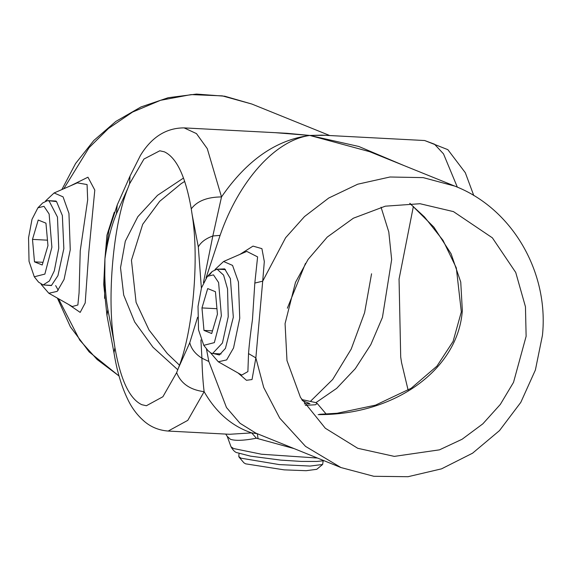 <?xml version="1.0" encoding="UTF-8"?>
<svg xmlns="http://www.w3.org/2000/svg" width="571" height="571" viewBox="0 0 571 571"><rect width="100%" height="100%" fill="white"/><g stroke="black" fill="none" stroke-linecap="round" stroke-linejoin="round"><path stroke-width="0.86" d="M326.212 414.096L317.212 403.461L315.734 402.591L301.688 399.536M304.329 403.825L309.932 403.647L302.202 400.521M317.212 403.461L315.499 404.76L305.328 405.346M323.186 460.854L322.622 464.473L310.082 466.064L279.283 464.594L240.976 458.178L238.785 456.514L239.071 453.353M322.622 464.473L316.762 469.312L306.135 470.697L284.18 469.862L245.63 463.83L243.896 462.81L238.985 457.007M287.356 308.197L305.478 263.395M68.57 304.443L80.176 312.401L85.2 302.951L88.798 252.261L94.8 190.079L87.948 177.203L70.483 185.825M114.257 212.326L106.955 235.116L104.936 258.784L104.614 298.348M310.624 401.142L332.679 379.479L351.201 349.088L364.591 312.722L371.564 273.773M325.292 135.313L309.832 135.448L275.565 132.7M104.936 258.784L103.715 284.344L106.955 315.442L107.869 309.596C105.285 294.308 104.315 277.37 104.936 258.784C107.555 241.005 111.381 226.009 116.42 213.811L117.226 204.968L108.833 230.784L104.936 258.784M55.651 285.607L58.242 290.218M54.102 192.962L63.074 196.867L68.948 213.411L70.262 249.77L64.066 279.426L57.164 291.388L48.821 293.244L72.26 306.534L77.87 304.993L79.076 292.78L80.24 250.769L87.677 199.879L87.07 184.554L77.278 182.863L54.102 192.962L45.537 200.963M315.899 402.662L336.662 388.373L355.298 368.666L370.829 344.599L382.434 317.419L391.656 259.591L388.794 231.983L381.057 207.209M183.519 178.038L157.532 195.318L137.832 216.695L125.306 241.19L120.524 267.713L123.693 295.05L134.677 321.965L152.985 347.247L177.774 369.751M457.342 187.167L443.51 153.877L434.495 144.199L424.667 140.53L321.98 135.134L309.832 135.448L286.828 133.286L184.098 127.89C166.225 127.897 151.686 137.054 140.466 155.369L130.024 176.111L129.546 183.891L127.747 188.53C113.286 224.003 106.713 297.669 114.057 341.958L107.869 309.596M413.375 206.424L399.058 279.112L400.706 357.025L401.577 362.742L408.129 390.179M317.462 458.042L261.597 454.245L233.632 448.549L231.034 446.822L227.215 436.358L230.413 439.285C235.352 440.955 244.01 440.598 256.393 438.214L294.115 448.599M106.955 315.442L113.972 352.714L114.928 347.675C120.56 379.879 129.517 398.886 141.808 404.696L146.39 405.738L162.899 396.738L176.639 372.627C180.9 383.491 190.064 389.85 204.132 391.692C216.124 412.54 231.969 426.273 251.675 432.897L229.563 434.281L168.167 431.055L187.788 420.356L204.132 391.692C202.955 382.092 202.22 370.922 201.92 358.181C195.325 354.006 191.271 348.852 189.765 342.714L178.438 367.995C192.898 332.522 199.472 258.856 192.127 214.568L191.256 208.85C185.625 176.646 176.667 157.639 164.377 151.829L159.794 150.787L143.949 159.045L129.546 183.891M114.928 347.675L114.057 341.958M116.42 213.811L127.747 188.53M404.14 165.626L358.802 146.476L309.832 135.448C276.236 139.752 246.793 160.251 221.512 196.931L207.28 148.653L196.46 133.6L184.098 127.89M258.021 438.442L257.328 433.696L251.675 432.897L256.393 438.214M238.05 372.984L246.465 380.293L252.032 379.544L255.858 357.896L263.723 387.481L279.74 418.122L305.528 446.379L340.944 467.542L255.844 433.125L239.977 423.239L226.48 407.53L208.829 361.479L201.92 358.181L200.913 339.895M285.072 323.614L286.985 360.587L300.482 397.43L325.306 428.236L357.746 448.292L394.318 456.386L439.477 449.841L462.11 439.242L482.852 423.832L500.31 404.439L513.515 382.377L526.127 336.283L525.456 306.763L515.741 272.481L492.38 237.836L453.46 211.613L420.042 203.726L385.311 206.181L353.392 218.201L327.269 237.065L308.097 259.405L295.493 282.367L285.072 323.614M409.949 203.362L433.903 227.158L451.111 253.824L460.747 282.067L462.332 310.481C458.335 369.194 395.153 415.238 318.14 414.617M176.639 372.627L178.438 367.995M191.256 208.85C197.188 200.999 207.273 197.031 221.512 196.931L212.826 235.973L220.085 235.388C238.892 180.957 275.151 140.223 309.832 135.448L369.644 151.672L454.773 186.096L423.197 177.624L389.972 177.003L357.71 184.205L328.718 198.037L304.486 216.58L285.614 237.743L262.703 281.175L264.316 261.518L261.911 248.649L253.01 246.108L239.963 254.359M208.829 361.479L206.388 348.617M254.823 283.059L262.703 281.175L255.858 357.896L248.528 353.577C249.284 343.785 250.598 332.45 252.468 319.589L254.823 283.059L257.607 256.879L246.758 251.404L223.582 261.497L232.554 265.408L238.428 281.953L239.741 318.311L233.546 347.96L226.651 359.916L218.308 361.786L241.74 375.076L247.893 371.6L248.528 353.577M189.765 342.714L197.587 317.29M201.385 288.198L198.315 246.929L192.127 214.568M198.315 246.929C200.785 242.275 205.617 238.621 212.826 235.973L203.426 282.659M206.031 277.977L220.085 235.388M213.29 353.528L219.364 354.969L225.445 348.374L233.325 317.198L230.384 278.612L224.674 268.884L217.722 269.191M203.768 345.327L214.346 342.629L221.37 315.77L218.607 282.545L213.475 274.865L207.394 276.343L201.484 287.877L198.03 306.334L198.515 329.838L203.768 345.327L208.03 350.665L211.099 353.149L212.619 353.492L222.426 343.014L228.229 316.741L227.551 288.926L223.596 275.129L217.051 269.155L212.191 271.489L209.75 274.665M201.97 307.926L207.701 288.576L215.431 291.702L217.437 314.178L211.698 333.528L203.968 330.402L201.97 307.926L216.944 308.711M212.498 330.852L203.968 330.402M34.289 276.785L38.55 282.124L43.139 284.95L49.413 280.953L54.309 270.847L58.749 248.199L57.464 217.044L49.085 200.963L47.571 200.614L42.711 202.948L37.914 207.808L32.005 219.335L28.55 237.793L29.035 261.304L34.289 276.785L44.866 274.087L51.89 247.236L49.127 214.004L43.996 206.324L37.914 207.808M45.951 223.168L47.957 245.644L42.218 264.987L34.488 261.861L32.49 239.385L38.221 220.035L45.951 223.168M47.464 240.177L32.49 239.385M43.018 262.31L34.488 261.861M119.032 375.975L97.106 359.494L79.776 340.166L58.478 298.719M63.809 188.73L89.04 147.725L108.469 128.475L132.536 112.08L160.572 100.289L191.164 94.6L222.319 95.871L251.882 104.05L224.738 96.214L196.474 94.079L168.195 97.712L140.994 106.941L115.884 121.395L93.815 140.495L75.579 163.513L61.861 189.579M48.242 200.649L56.55 201.599L62.353 215.531L63.845 248.656L57.942 275.65L51.369 285.571L43.81 284.986M340.944 467.542L373.819 476.285L407.987 476.714L441.526 468.855L472.588 453.181L499.489 430.605L520.802 402.369L535.384 370.022L542.45 335.313C549.066 271.939 512.066 208.251 454.773 186.096M119.046 376.025L89.133 351.879L70.39 326.84L57.378 298.098M329.767 135.548L251.882 104.05M179.458 365.162L167.296 353.542L149.017 329.981L136.091 302.38L131.444 260.24L142.693 224.31L159.68 201.335L181.135 183.669L184.704 181.407M48.828 293.251L41.155 284.394M117.226 204.968L130.024 176.111M324.064 460.711L316.855 461.439L301.445 461.432L280.725 460.119L250.512 456.143L237.622 452.81C235.438 452.639 233.239 450.64 231.034 446.822M227.215 436.358L225.731 434.081M113.972 352.714C116.905 370.957 121.516 386.538 127.804 399.464C132.029 408.372 137.747 415.859 144.977 421.926C151.515 427.315 159.245 430.356 168.167 431.055M424.667 140.53L447.85 149.659L465.308 172.699L473.787 195.567M319.482 414.325L337.126 413.254L375.49 405.153L411.163 388.273L436.929 366.147L453.088 341.422L461.332 311.873L456.315 267.899L443.025 240.355L424.446 216.909L409.742 203.362M215.017 269.505L223.582 261.497M210.635 352.928L218.308 361.786M221.077 353.934L212.619 353.492M217.051 269.155L225.509 269.605M212.191 271.489L207.394 276.343M56.029 201.063L47.571 200.614M43.139 284.95L51.597 285.393"/></g></svg>
